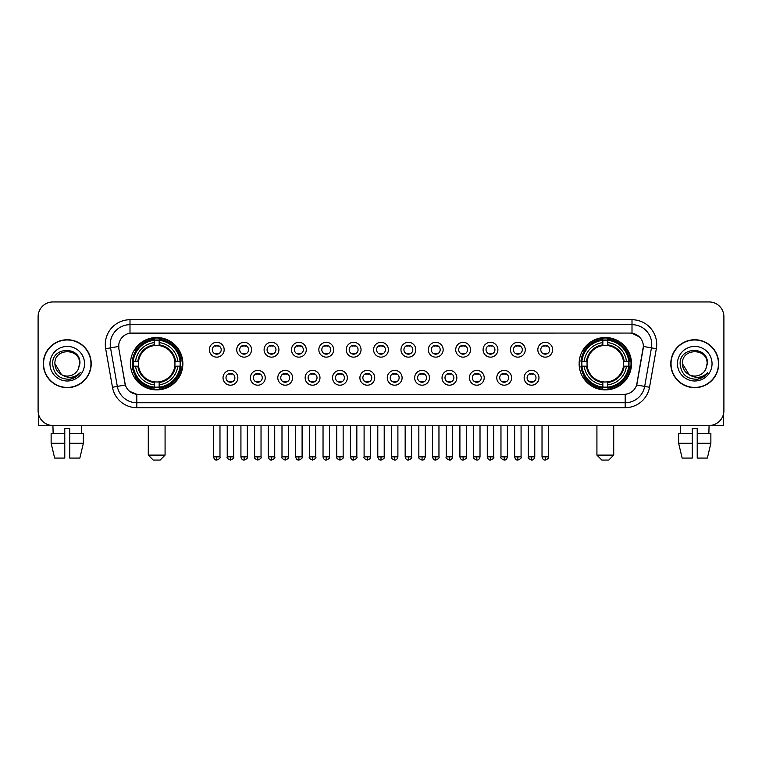 <?xml version="1.0" encoding="UTF-8"?>
<svg xmlns="http://www.w3.org/2000/svg" width="762" height="762" viewBox="0 0 762 762"><rect width="100%" height="100%" fill="white"/><g stroke="black" fill="none" stroke-linecap="round" stroke-linejoin="round"><path stroke-width="1.14" d="M579.13 363.703A26.184 26.184 0 0 0 605.314 389.896A26.184 26.184 0 0 0 631.508 363.703A26.184 26.184 0 0 0 605.314 337.518A26.184 26.184 0 0 0 579.13 363.703M130.493 363.703A26.184 26.184 0 0 0 156.686 389.896A26.184 26.184 0 0 0 182.87 363.703A26.184 26.184 0 0 0 156.686 337.518A26.184 26.184 0 0 0 130.493 363.703M237.858 377.79A7.41 7.41 0 0 1 230.448 385.201A7.41 7.41 0 0 1 223.037 377.79A7.41 7.41 0 0 1 230.448 370.38A7.41 7.41 0 0 1 237.858 377.79M226 377.79A4.448 4.448 0 0 0 230.448 382.238A4.448 4.448 0 0 0 234.896 377.79A4.448 4.448 0 0 0 230.448 373.342A4.448 4.448 0 0 0 226 377.79M265.233 377.79A7.41 7.41 0 0 1 257.823 385.201A7.41 7.41 0 0 1 250.412 377.79A7.41 7.41 0 0 1 257.823 370.38A7.41 7.41 0 0 1 265.233 377.79M253.375 377.79A4.448 4.448 0 0 0 257.823 382.238A4.448 4.448 0 0 0 262.271 377.79A4.448 4.448 0 0 0 257.823 373.342A4.448 4.448 0 0 0 253.375 377.79M292.608 377.79A7.41 7.41 0 0 1 285.198 385.201A7.41 7.41 0 0 1 277.787 377.79A7.41 7.41 0 0 1 285.198 370.38A7.41 7.41 0 0 1 292.608 377.79M280.749 377.79A4.448 4.448 0 0 0 285.198 382.238A4.448 4.448 0 0 0 289.646 377.79A4.448 4.448 0 0 0 285.198 373.342A4.448 4.448 0 0 0 280.749 377.79M319.983 377.79A7.41 7.41 0 0 1 312.572 385.201A7.41 7.41 0 0 1 305.152 377.79A7.41 7.41 0 0 1 312.572 370.38A7.41 7.41 0 0 1 319.983 377.79M308.124 377.79A4.448 4.448 0 0 0 312.572 382.238A4.448 4.448 0 0 0 317.011 377.79A4.448 4.448 0 0 0 312.572 373.342A4.448 4.448 0 0 0 308.124 377.79M347.348 377.79A7.41 7.41 0 0 1 339.938 385.201A7.41 7.41 0 0 1 332.527 377.79A7.41 7.41 0 0 1 339.938 370.38A7.41 7.41 0 0 1 347.348 377.79M335.49 377.79A4.448 4.448 0 0 0 339.938 382.238A4.448 4.448 0 0 0 344.386 377.79A4.448 4.448 0 0 0 339.938 373.342A4.448 4.448 0 0 0 335.49 377.79M374.723 377.79A7.41 7.41 0 0 1 367.313 385.201A7.41 7.41 0 0 1 359.902 377.79A7.41 7.41 0 0 1 367.313 370.38A7.41 7.41 0 0 1 374.723 377.79M362.864 377.79A4.448 4.448 0 0 0 367.313 382.238A4.448 4.448 0 0 0 371.761 377.79A4.448 4.448 0 0 0 367.313 373.342A4.448 4.448 0 0 0 362.864 377.79M402.098 377.79A7.41 7.41 0 0 1 394.687 385.201A7.41 7.41 0 0 1 387.277 377.79A7.41 7.41 0 0 1 394.687 370.38A7.41 7.41 0 0 1 402.098 377.79M390.239 377.79A4.448 4.448 0 0 0 394.687 382.238A4.448 4.448 0 0 0 399.136 377.79A4.448 4.448 0 0 0 394.687 373.342A4.448 4.448 0 0 0 390.239 377.79M429.473 377.79A7.41 7.41 0 0 1 422.062 385.201A7.41 7.41 0 0 1 414.652 377.79A7.41 7.41 0 0 1 422.062 370.38A7.41 7.41 0 0 1 429.473 377.79M417.614 377.79A4.448 4.448 0 0 0 422.062 382.238A4.448 4.448 0 0 0 426.51 377.79A4.448 4.448 0 0 0 422.062 373.342A4.448 4.448 0 0 0 417.614 377.79M456.848 377.79A7.41 7.41 0 0 1 449.428 385.201A7.41 7.41 0 0 1 442.017 377.79A7.41 7.41 0 0 1 449.428 370.38A7.41 7.41 0 0 1 456.848 377.79M444.989 377.79A4.448 4.448 0 0 0 449.428 382.238A4.448 4.448 0 0 0 453.876 377.79A4.448 4.448 0 0 0 449.428 373.342A4.448 4.448 0 0 0 444.989 377.79M484.213 377.79A7.41 7.41 0 0 1 476.802 385.201A7.41 7.41 0 0 1 469.392 377.79A7.41 7.41 0 0 1 476.802 370.38A7.41 7.41 0 0 1 484.213 377.79M472.354 377.79A4.448 4.448 0 0 0 476.802 382.238A4.448 4.448 0 0 0 481.251 377.79A4.448 4.448 0 0 0 476.802 373.342A4.448 4.448 0 0 0 472.354 377.79M511.588 377.79A7.41 7.41 0 0 1 504.177 385.201A7.41 7.41 0 0 1 496.767 377.79A7.41 7.41 0 0 1 504.177 370.38A7.41 7.41 0 0 1 511.588 377.79M499.729 377.79A4.448 4.448 0 0 0 504.177 382.238A4.448 4.448 0 0 0 508.625 377.79A4.448 4.448 0 0 0 504.177 373.342A4.448 4.448 0 0 0 499.729 377.79M538.963 377.79A7.41 7.41 0 0 1 531.552 385.201A7.41 7.41 0 0 1 524.142 377.79A7.41 7.41 0 0 1 531.552 370.38A7.41 7.41 0 0 1 538.963 377.79M527.104 377.79A4.448 4.448 0 0 0 531.552 382.238A4.448 4.448 0 0 0 536 377.79A4.448 4.448 0 0 0 531.552 373.342A4.448 4.448 0 0 0 527.104 377.79M224.171 349.72A7.41 7.41 0 0 1 216.76 357.14A7.41 7.41 0 0 1 209.35 349.72A7.41 7.41 0 0 1 216.76 342.309A7.41 7.41 0 0 1 224.171 349.72M212.312 349.72A4.448 4.448 0 0 0 216.76 354.168A4.448 4.448 0 0 0 221.209 349.72A4.448 4.448 0 0 0 216.76 345.281A4.448 4.448 0 0 0 212.312 349.72M251.546 349.72A7.41 7.41 0 0 1 244.135 357.14A7.41 7.41 0 0 1 236.725 349.72A7.41 7.41 0 0 1 244.135 342.309A7.41 7.41 0 0 1 251.546 349.72M239.687 349.72A4.448 4.448 0 0 0 244.135 354.168A4.448 4.448 0 0 0 248.583 349.72A4.448 4.448 0 0 0 244.135 345.281A4.448 4.448 0 0 0 239.687 349.72M278.921 349.72A7.41 7.41 0 0 1 271.51 357.14A7.41 7.41 0 0 1 264.1 349.72A7.41 7.41 0 0 1 271.51 342.309A7.41 7.41 0 0 1 278.921 349.72M267.062 349.72A4.448 4.448 0 0 0 271.51 354.168A4.448 4.448 0 0 0 275.958 349.72A4.448 4.448 0 0 0 271.51 345.281A4.448 4.448 0 0 0 267.062 349.72M306.295 349.72A7.41 7.41 0 0 1 298.885 357.14A7.41 7.41 0 0 1 291.475 349.72A7.41 7.41 0 0 1 298.885 342.309A7.41 7.41 0 0 1 306.295 349.72M294.437 349.72A4.448 4.448 0 0 0 298.885 354.168A4.448 4.448 0 0 0 303.333 349.72A4.448 4.448 0 0 0 298.885 345.281A4.448 4.448 0 0 0 294.437 349.72M333.67 349.72A7.41 7.41 0 0 1 326.25 357.14A7.41 7.41 0 0 1 318.84 349.72A7.41 7.41 0 0 1 326.25 342.309A7.41 7.41 0 0 1 333.67 349.72M321.812 349.72A4.448 4.448 0 0 0 326.25 354.168A4.448 4.448 0 0 0 330.698 349.72A4.448 4.448 0 0 0 326.25 345.281A4.448 4.448 0 0 0 321.812 349.72M361.036 349.72A7.41 7.41 0 0 1 353.625 357.14A7.41 7.41 0 0 1 346.215 349.72A7.41 7.41 0 0 1 353.625 342.309A7.41 7.41 0 0 1 361.036 349.72M349.177 349.72A4.448 4.448 0 0 0 353.625 354.168A4.448 4.448 0 0 0 358.073 349.72A4.448 4.448 0 0 0 353.625 345.281A4.448 4.448 0 0 0 349.177 349.72M388.41 349.72A7.41 7.41 0 0 1 381 357.14A7.41 7.41 0 0 1 373.59 349.72A7.41 7.41 0 0 1 381 342.309A7.41 7.41 0 0 1 388.41 349.72M376.552 349.72A4.448 4.448 0 0 0 381 354.168A4.448 4.448 0 0 0 385.448 349.72A4.448 4.448 0 0 0 381 345.281A4.448 4.448 0 0 0 376.552 349.72M415.785 349.72A7.41 7.41 0 0 1 408.375 357.14A7.41 7.41 0 0 1 400.964 349.72A7.41 7.41 0 0 1 408.375 342.309A7.41 7.41 0 0 1 415.785 349.72M403.927 349.72A4.448 4.448 0 0 0 408.375 354.168A4.448 4.448 0 0 0 412.823 349.72A4.448 4.448 0 0 0 408.375 345.281A4.448 4.448 0 0 0 403.927 349.72M443.16 349.72A7.41 7.41 0 0 1 435.75 357.14A7.41 7.41 0 0 1 428.33 349.72A7.41 7.41 0 0 1 435.75 342.309A7.41 7.41 0 0 1 443.16 349.72M431.302 349.72A4.448 4.448 0 0 0 435.75 354.168A4.448 4.448 0 0 0 440.188 349.72A4.448 4.448 0 0 0 435.75 345.281A4.448 4.448 0 0 0 431.302 349.72M470.525 349.72A7.41 7.41 0 0 1 463.115 357.14A7.41 7.41 0 0 1 455.705 349.72A7.41 7.41 0 0 1 463.115 342.309A7.41 7.41 0 0 1 470.525 349.72M458.667 349.72A4.448 4.448 0 0 0 463.115 354.168A4.448 4.448 0 0 0 467.563 349.72A4.448 4.448 0 0 0 463.115 345.281A4.448 4.448 0 0 0 458.667 349.72M497.9 349.72A7.41 7.41 0 0 1 490.49 357.14A7.41 7.41 0 0 1 483.079 349.72A7.41 7.41 0 0 1 490.49 342.309A7.41 7.41 0 0 1 497.9 349.72M486.042 349.72A4.448 4.448 0 0 0 490.49 354.168A4.448 4.448 0 0 0 494.938 349.72A4.448 4.448 0 0 0 490.49 345.281A4.448 4.448 0 0 0 486.042 349.72M525.275 349.72A7.41 7.41 0 0 1 517.865 357.14A7.41 7.41 0 0 1 510.454 349.72A7.41 7.41 0 0 1 517.865 342.309A7.41 7.41 0 0 1 525.275 349.72M513.417 349.72A4.448 4.448 0 0 0 517.865 354.168A4.448 4.448 0 0 0 522.313 349.72A4.448 4.448 0 0 0 517.865 345.281A4.448 4.448 0 0 0 513.417 349.72M552.65 349.72A7.41 7.41 0 0 1 545.24 357.14A7.41 7.41 0 0 1 537.829 349.72A7.41 7.41 0 0 1 545.24 342.309A7.41 7.41 0 0 1 552.65 349.72M540.791 349.72A4.448 4.448 0 0 0 545.24 354.168A4.448 4.448 0 0 0 549.688 349.72A4.448 4.448 0 0 0 545.24 345.281A4.448 4.448 0 0 0 540.791 349.72M112.471 387.267L105.67 348.729A24.708 24.708 0 0 1 129.997 319.735L632.003 319.735A24.708 24.708 0 0 1 656.33 348.729L649.529 387.267A24.708 24.708 0 0 1 625.202 407.68L136.798 407.68A24.708 24.708 0 0 1 112.471 387.267L117.329 386.41L110.538 347.872A19.764 19.764 0 0 1 129.997 324.669L632.003 324.669A19.764 19.764 0 0 1 651.462 347.872L644.671 386.41A19.764 19.764 0 0 1 625.202 402.736L136.798 402.736A19.764 19.764 0 0 1 117.329 386.41L125.349 384.991L118.843 348.729A13.345 13.345 0 0 1 131.978 333.07L630.022 333.07A13.345 13.345 0 0 1 643.157 348.729L637.061 383.315A13.345 13.345 0 0 1 623.926 394.345L138.074 394.345A13.345 13.345 0 0 1 124.939 383.315L118.843 348.729L118.786 344.434M132.845 366.179A23.965 23.965 0 0 1 132.845 361.236M581.482 366.179A23.965 23.965 0 0 1 581.482 361.236M43.291 363.703A23.965 23.965 0 0 0 67.256 387.668A23.965 23.965 0 0 0 91.211 363.703A23.965 23.965 0 0 0 67.256 339.747A23.965 23.965 0 0 0 43.291 363.703M670.789 363.703A23.965 23.965 0 0 0 694.744 387.668A23.965 23.965 0 0 0 718.709 363.703A23.965 23.965 0 0 0 694.744 339.747A23.965 23.965 0 0 0 670.789 363.703M129.997 319.735L129.997 333.223L630.022 333.07L632.003 333.223L639.451 336.975M623.926 394.345L138.074 394.345M136.798 407.68L136.798 394.278L129.673 391.363M656.33 348.729L643.366 346.443L636.651 384.991L649.529 387.267M723.9 316.763A14.821 14.821 0 0 0 709.079 301.942L52.921 301.942A14.821 14.821 0 0 0 38.1 316.763L38.1 410.642A14.821 14.821 0 0 0 52.921 425.472L709.079 425.472A14.821 14.821 0 0 0 723.9 410.642L723.9 316.763L723.9 410.642M38.1 316.763L38.1 410.642M709.079 301.942L52.921 301.942M53.14 433.378L52.921 425.472L709.079 425.472L708.86 433.378M90.964 363.703A23.717 23.717 0 0 0 67.256 339.995A23.717 23.717 0 0 0 43.539 363.703A23.717 23.717 0 0 0 67.256 387.42A23.717 23.717 0 0 0 90.964 363.703M61.541 374.656L54.902 363.703C54.14 347.767 80.362 347.767 79.6 363.703L78.248 369.332L79.905 363.703C81.124 345.872 52.073 346.31 52.616 363.703C53.597 374.218 59.388 379.381 69.99 379.219C74.305 378.381 77.724 376.18 80.248 372.599C74.552 378.076 68.37 378.79 61.703 374.742A12.354 12.354 0 0 0 78.248 369.332L79.6 363.874M61.703 374.742C57.388 372.361 55.121 368.684 54.902 363.703M49.959 363.703A17.297 17.297 0 0 0 67.256 381A17.297 17.297 0 0 0 84.544 363.703A17.297 17.297 0 0 0 67.256 346.415A17.297 17.297 0 0 0 49.959 363.703M80.21 372.647L75.838 376.914M75.733 376.98L70.066 379.2M38.595 414.442L38.595 425.472L95.907 425.472M51.13 433.378L51.13 443.255L54.645 458.076L51.13 443.255L51.13 433.378L64.78 433.378L64.78 428.435L69.723 428.435L69.723 433.378L83.372 433.378L83.372 443.255L79.858 458.076L83.372 443.255L69.723 443.255L69.723 433.378L69.723 458.076L79.858 458.076M81.582 425.472L81.363 433.378M64.78 433.378L64.78 458.076L54.645 458.076M51.13 443.255L64.78 443.255M718.461 363.703A23.717 23.717 0 0 0 694.744 339.995A23.717 23.717 0 0 0 671.036 363.703A23.717 23.717 0 0 0 694.744 387.42A23.717 23.717 0 0 0 718.461 363.703M707.098 363.874L705.745 369.332L707.403 363.703C708.622 345.872 679.571 346.31 680.114 363.703C681.095 374.218 686.886 379.381 697.487 379.219C701.802 378.381 705.221 376.18 707.746 372.599C702.05 378.076 695.868 378.79 689.2 374.742L682.4 363.703C681.638 347.767 707.86 347.767 707.098 363.703L705.745 369.332A12.354 12.354 0 0 1 689.2 374.742C684.886 372.361 682.619 368.684 682.4 363.703M677.456 363.703A17.297 17.297 0 0 0 694.744 381A17.297 17.297 0 0 0 712.041 363.703A17.297 17.297 0 0 0 694.744 346.415A17.297 17.297 0 0 0 677.456 363.703M707.707 372.647L703.336 376.914M703.231 376.98L697.563 379.2M160.144 460.058L153.219 460.058L148.285 455.114L165.078 455.114L160.144 460.058M159.153 387.096L159.153 388.087A24.508 24.508 0 0 0 181.061 366.179L180.07 366.179A23.517 23.517 0 0 1 159.153 387.096L159.153 384.81A21.25 21.25 0 0 0 177.784 366.179L174.793 366.179A18.278 18.278 0 0 0 159.153 345.596L159.153 340.319A23.517 23.517 0 0 1 180.07 361.236L181.061 361.236A24.508 24.508 0 0 0 159.153 339.328L159.153 340.319M133.293 366.179L132.302 366.179A24.508 24.508 0 0 0 154.21 388.087L154.21 387.096A23.517 23.517 0 0 1 133.293 366.179L135.579 366.179A21.25 21.25 0 0 0 154.21 384.81L154.21 381.819A18.278 18.278 0 0 0 174.793 366.179L175.527 366.179A19.002 19.002 0 0 1 159.153 382.553L159.153 384.81M154.21 340.319L154.21 339.328A24.508 24.508 0 0 0 132.302 361.236L133.293 361.236A23.517 23.517 0 0 1 154.21 340.319L154.21 342.605A21.25 21.25 0 0 0 135.579 361.236L138.57 361.236A18.278 18.278 0 0 0 154.21 381.819L154.21 382.553A19.002 19.002 0 0 1 137.836 366.179L135.579 366.179M133.34 366.179A23.47 23.47 0 0 1 133.34 361.236M159.153 340.366A23.47 23.47 0 0 0 154.21 340.366M180.023 361.236A23.47 23.47 0 0 1 180.023 366.179M180.07 361.236L177.784 361.236A21.25 21.25 0 0 0 159.153 342.605M177.784 366.179L180.07 366.179M154.21 384.81L154.21 387.096M174.793 361.236L177.784 361.236M159.153 381.848L159.153 382.553M154.21 381.819A18.278 18.278 0 0 1 138.57 366.179L137.836 366.179M159.153 387.048A23.47 23.47 0 0 1 154.21 387.048M135.579 361.236L133.293 361.236M154.21 345.557L154.21 342.605M159.153 345.596A18.278 18.278 0 0 0 138.57 361.236L137.836 361.236A19.002 19.002 0 0 1 154.21 344.862M159.153 345.567L159.153 344.862A19.002 19.002 0 0 1 175.527 361.236M136.122 350.368L134.722 350.368A25.689 25.689 0 0 1 182.375 363.703A25.689 25.689 0 0 1 134.722 377.047L136.122 377.047M608.781 460.058L601.856 460.058L596.922 455.114L613.715 455.114L608.781 460.058M607.79 387.096L607.79 388.087A24.508 24.508 0 0 0 629.698 366.179L628.707 366.179A23.517 23.517 0 0 1 607.79 387.096L607.79 384.81A21.25 21.25 0 0 0 626.421 366.179L623.43 366.179A18.278 18.278 0 0 0 607.79 345.596L607.79 340.319A23.517 23.517 0 0 1 628.707 361.236L629.698 361.236A24.508 24.508 0 0 0 607.79 339.328L607.79 340.319M581.93 366.179L580.939 366.179A24.508 24.508 0 0 0 602.847 388.087L602.847 387.096A23.517 23.517 0 0 1 581.93 366.179L584.216 366.179A21.25 21.25 0 0 0 602.847 384.81L602.847 381.819A18.278 18.278 0 0 0 623.43 366.179L624.164 366.179A19.002 19.002 0 0 1 607.79 382.553L607.79 384.81M602.847 340.319L602.847 339.328A24.508 24.508 0 0 0 580.939 361.236L581.93 361.236A23.517 23.517 0 0 1 602.847 340.319L602.847 342.605A21.25 21.25 0 0 0 584.216 361.236L587.207 361.236A18.278 18.278 0 0 0 602.847 381.819L602.847 382.553A19.002 19.002 0 0 1 586.473 366.179L584.216 366.179M581.977 366.179A23.47 23.47 0 0 1 581.977 361.236M607.79 340.366A23.47 23.47 0 0 0 602.847 340.366M628.66 361.236A23.47 23.47 0 0 1 628.66 366.179M628.707 361.236L626.421 361.236A21.25 21.25 0 0 0 607.79 342.605M626.421 366.179L628.707 366.179M602.847 384.81L602.847 387.096M623.43 361.236L626.421 361.236M607.79 381.848L607.79 382.553M602.847 381.819A18.278 18.278 0 0 1 587.207 366.179L586.473 366.179M607.79 387.048A23.47 23.47 0 0 1 602.847 387.048M584.216 361.236L581.93 361.236M602.847 345.557L602.847 342.605M607.79 345.596A18.278 18.278 0 0 0 587.207 361.236L586.473 361.236A19.002 19.002 0 0 1 602.847 344.862M607.79 345.567L607.79 344.862A19.002 19.002 0 0 1 624.164 361.236M584.759 350.368L583.359 350.368A25.689 25.689 0 0 1 631.012 363.703A25.689 25.689 0 0 1 583.359 377.047L584.759 377.047M215.284 353.92L215.284 353.216A3.791 3.791 0 0 0 218.246 353.216L218.246 353.92M218.246 345.529L218.246 346.234A3.791 3.791 0 0 0 215.284 346.234L215.284 345.529M242.659 353.92L242.659 353.216A3.791 3.791 0 0 0 245.621 353.216L245.621 353.92M245.621 345.529L245.621 346.234A3.791 3.791 0 0 0 242.659 346.234L242.659 345.529M270.024 353.92L270.024 353.216A3.791 3.791 0 0 0 272.996 353.216L272.996 353.92M272.996 345.529L272.996 346.234A3.791 3.791 0 0 0 270.024 346.234L270.024 345.529M297.399 353.92L297.399 353.216A3.791 3.791 0 0 0 300.361 353.216L300.361 353.92M300.361 345.529L300.361 346.234A3.791 3.791 0 0 0 297.399 346.234L297.399 345.529M324.774 353.92L324.774 353.216A3.791 3.791 0 0 0 327.736 353.216L327.736 353.92M327.736 345.529L327.736 346.234A3.791 3.791 0 0 0 324.774 346.234L324.774 345.529M352.149 353.92L352.149 353.216A3.791 3.791 0 0 0 355.111 353.216L355.111 353.92M355.111 345.529L355.111 346.234A3.791 3.791 0 0 0 352.149 346.234L352.149 345.529M379.514 353.92L379.514 353.216A3.791 3.791 0 0 0 382.486 353.216L382.486 353.92M382.486 345.529L382.486 346.234A3.791 3.791 0 0 0 379.514 346.234L379.514 345.529M406.889 353.92L406.889 353.216A3.791 3.791 0 0 0 409.851 353.216L409.851 353.92M409.851 345.529L409.851 346.234A3.791 3.791 0 0 0 406.889 346.234L406.889 345.529M434.264 353.92L434.264 353.216A3.791 3.791 0 0 0 437.226 353.216L437.226 353.92M437.226 345.529L437.226 346.234A3.791 3.791 0 0 0 434.264 346.234L434.264 345.529M461.639 353.92L461.639 353.216A3.791 3.791 0 0 0 464.601 353.216L464.601 353.92M464.601 345.529L464.601 346.234A3.791 3.791 0 0 0 461.639 346.234L461.639 345.529M489.004 353.92L489.004 353.216A3.791 3.791 0 0 0 491.976 353.216L491.976 353.92M491.976 345.529L491.976 346.234A3.791 3.791 0 0 0 489.004 346.234L489.004 345.529M516.379 353.92L516.379 353.216A3.791 3.791 0 0 0 519.341 353.216L519.341 353.92M519.341 345.529L519.341 346.234A3.791 3.791 0 0 0 516.379 346.234L516.379 345.529M543.754 353.92L543.754 353.216A3.791 3.791 0 0 0 546.716 353.216L546.716 353.92M546.716 345.529L546.716 346.234A3.791 3.791 0 0 0 543.754 346.234L543.754 345.529M228.971 381.981L228.971 381.276A3.791 3.791 0 0 0 231.934 381.276L231.934 381.981M231.934 373.599L231.934 374.304A3.791 3.791 0 0 0 228.971 374.304L228.971 373.599M256.337 381.981L256.337 381.276A3.791 3.791 0 0 0 259.309 381.276L259.309 381.981M259.309 373.599L259.309 374.304A3.791 3.791 0 0 0 256.337 374.304L256.337 373.599M283.712 381.981L283.712 381.276A3.791 3.791 0 0 0 286.674 381.276L286.674 381.981M286.674 373.599L286.674 374.304A3.791 3.791 0 0 0 283.712 374.304L283.712 373.599M311.087 381.981L311.087 381.276A3.791 3.791 0 0 0 314.049 381.276L314.049 381.981M314.049 373.599L314.049 374.304A3.791 3.791 0 0 0 311.087 374.304L311.087 373.599M338.461 381.981L338.461 381.276A3.791 3.791 0 0 0 341.424 381.276L341.424 381.981M341.424 373.599L341.424 374.304A3.791 3.791 0 0 0 338.461 374.304L338.461 373.599M365.827 381.981L365.827 381.276A3.791 3.791 0 0 0 368.798 381.276L368.798 381.981M368.798 373.599L368.798 374.304A3.791 3.791 0 0 0 365.827 374.304L365.827 373.599M393.202 381.981L393.202 381.276A3.791 3.791 0 0 0 396.173 381.276L396.173 381.981M396.173 373.599L396.173 374.304A3.791 3.791 0 0 0 393.202 374.304L393.202 373.599M420.576 381.981L420.576 381.276A3.791 3.791 0 0 0 423.539 381.276L423.539 381.981M423.539 373.599L423.539 374.304A3.791 3.791 0 0 0 420.576 374.304L420.576 373.599M447.951 381.981L447.951 381.276A3.791 3.791 0 0 0 450.913 381.276L450.913 381.981M450.913 373.599L450.913 374.304A3.791 3.791 0 0 0 447.951 374.304L447.951 373.599M475.326 381.981L475.326 381.276A3.791 3.791 0 0 0 478.288 381.276L478.288 381.981M478.288 373.599L478.288 374.304A3.791 3.791 0 0 0 475.326 374.304L475.326 373.599M502.691 381.981L502.691 381.276A3.791 3.791 0 0 0 505.663 381.276L505.663 381.981M505.663 373.599L505.663 374.304A3.791 3.791 0 0 0 502.691 374.304L502.691 373.599M530.066 381.981L530.066 381.276A3.791 3.791 0 0 0 533.029 381.276L533.029 381.981M533.029 373.599L533.029 374.304A3.791 3.791 0 0 0 530.066 374.304L530.066 373.599M723.405 414.442L723.405 425.472L666.093 425.472M692.277 433.378L692.277 443.255L678.628 443.255L682.142 458.076L678.628 443.255L678.628 433.378L692.277 433.378L692.277 428.435L697.22 428.435L697.22 433.378L710.87 433.378L710.87 443.255L707.355 458.076L710.87 443.255L697.22 443.255L697.22 433.378M692.277 443.255L692.277 458.076L682.142 458.076M707.355 458.076L697.22 458.076L697.22 443.255M680.418 425.472L680.637 433.378M632.003 319.735L632.003 333.223M105.67 348.729L110.538 347.872A19.764 19.764 0 0 1 110.233 344.434M110.538 347.872L118.634 346.443M625.202 394.278L625.202 407.68M159.153 381.819A18.278 18.278 0 0 0 174.793 366.179M154.21 387.267A23.689 23.689 0 0 0 159.153 387.267M180.242 366.179A23.689 23.689 0 0 0 180.242 361.236M159.153 340.147A23.689 23.689 0 0 0 154.21 340.147M607.79 381.819A18.278 18.278 0 0 0 623.43 366.179M602.847 387.267A23.689 23.689 0 0 0 607.79 387.267M628.879 366.179A23.689 23.689 0 0 0 628.879 361.236M607.79 340.147A23.689 23.689 0 0 0 602.847 340.147M216.76 456.848L213.55 456.848C214.112 459.134 215.179 460.2 216.76 460.058L216.76 456.848L219.98 456.848L219.98 425.472M244.135 456.848L240.925 456.848C241.487 459.134 242.554 460.2 244.135 460.058L244.135 456.848L247.345 456.848L247.345 425.472M271.51 456.848L268.3 456.848C268.862 459.134 269.929 460.2 271.51 460.058L271.51 456.848L274.72 456.848L274.72 425.472M298.885 456.848L295.666 456.848C296.228 459.134 297.304 460.2 298.885 460.058L298.885 456.848L302.095 456.848L302.095 425.472M326.25 456.848L323.04 456.848C323.602 459.134 324.679 460.2 326.25 460.058L326.25 456.848L329.47 456.848L329.47 425.472M353.625 456.848L350.415 456.848C350.977 459.134 352.044 460.2 353.625 460.058L353.625 456.848L356.835 456.848L356.835 425.472M381 456.848L377.79 456.848C378.352 459.134 379.419 460.2 381 460.058L381 456.848L384.21 456.848L384.21 425.472M408.375 456.848L405.165 456.848C405.717 459.134 406.794 460.2 408.375 460.058L408.375 456.848L411.585 456.848L411.585 425.472M435.75 456.848L432.53 456.848C433.092 459.134 434.169 460.2 435.75 460.058L435.75 456.848L438.96 456.848L438.96 425.472M463.115 456.848L459.905 456.848C460.467 459.134 461.534 460.2 463.115 460.058L463.115 456.848L466.334 456.848L466.334 425.472M490.49 456.848L487.28 456.848C487.842 459.134 488.909 460.2 490.49 460.058L490.49 456.848L493.7 456.848L493.7 425.472M517.865 456.848L514.655 456.848C515.217 459.134 516.284 460.2 517.865 460.058L517.865 456.848L521.075 456.848L521.075 425.472M545.24 456.848L542.02 456.848C542.582 459.134 543.658 460.2 545.24 460.058L545.24 456.848L548.449 456.848L548.449 425.472M230.448 456.848L227.238 456.848C226.59 457.867 227.657 458.943 230.448 460.058L230.448 456.848L233.658 456.848L233.658 425.472M257.823 456.848L254.613 456.848C253.956 457.867 255.032 458.943 257.823 460.058L257.823 456.848L261.033 456.848L261.033 425.472M285.198 456.848L281.988 456.848C281.33 457.867 282.407 458.943 285.198 460.058L285.198 456.848L288.407 456.848L288.407 425.472M312.572 456.848L309.353 456.848C308.705 457.867 309.772 458.943 312.572 460.058L312.572 456.848L315.782 456.848L315.782 425.472M339.938 456.848L336.728 456.848C336.08 457.867 337.147 458.943 339.938 460.058L339.938 456.848L343.157 456.848L343.157 425.472M367.313 456.848L364.103 456.848C363.455 457.867 364.522 458.943 367.313 460.058L367.313 456.848L370.522 456.848L370.522 425.472M394.687 456.848L391.478 456.848C390.82 457.867 391.897 458.943 394.687 460.058L394.687 456.848L397.897 456.848L397.897 425.472M422.062 456.848L418.843 456.848C418.195 457.867 419.262 458.943 422.062 460.058L422.062 456.848L425.272 456.848L425.272 425.472M449.428 456.848L446.218 456.848C445.57 457.867 446.637 458.943 449.428 460.058L449.428 456.848L452.647 456.848L452.647 425.472M476.802 456.848L473.593 456.848C472.945 457.867 474.012 458.943 476.802 460.058L476.802 456.848L480.012 456.848L480.012 425.472M504.177 456.848L500.967 456.848C500.31 457.867 501.386 458.943 504.177 460.058L504.177 456.848L507.387 456.848L507.387 425.472M531.552 456.848L528.342 456.848C527.685 457.867 528.761 458.943 531.552 460.058L531.552 456.848L534.762 456.848L534.762 425.472M165.078 425.472L165.078 455.114M148.285 425.472L148.285 455.114M613.715 425.472L613.715 455.114M596.922 425.472L596.922 455.114M213.55 456.848L213.55 425.472M219.98 456.848C220.628 457.867 219.561 458.943 216.76 460.058M240.925 456.848L240.925 425.472M247.345 456.848C248.002 457.867 246.926 458.943 244.135 460.058M268.3 456.848L268.3 425.472M274.72 456.848C275.368 457.867 274.301 458.943 271.51 460.058M295.666 456.848L295.666 425.472M302.095 456.848C302.743 457.867 301.676 458.943 298.885 460.058M323.04 456.848L323.04 425.472M329.47 456.848C330.117 457.867 329.051 458.943 326.25 460.058M350.415 456.848L350.415 425.472M356.835 456.848C357.492 457.867 356.416 458.943 353.625 460.058M377.79 456.848L377.79 425.472M384.21 456.848C384.867 457.867 383.791 458.943 381 460.058M405.165 456.848L405.165 425.472M411.585 456.848C412.232 457.867 411.166 458.943 408.375 460.058M432.53 456.848L432.53 425.472M438.96 456.848C439.607 457.867 438.541 458.943 435.75 460.058M459.905 456.848L459.905 425.472M466.334 456.848C466.982 457.867 465.915 458.943 463.115 460.058M487.28 456.848L487.28 425.472M493.7 456.848C494.357 457.867 493.281 458.943 490.49 460.058M514.655 456.848L514.655 425.472M521.075 456.848C521.722 457.867 520.656 458.943 517.865 460.058M542.02 456.848L542.02 425.472M548.449 456.848C549.097 457.867 548.03 458.943 545.24 460.058M227.238 456.848L227.238 425.472M233.658 456.848C234.315 457.867 233.239 458.943 230.448 460.058M254.613 456.848L254.613 425.472M261.033 456.848C261.69 457.867 260.614 458.943 257.823 460.058M281.988 456.848L281.988 425.472M288.407 456.848C289.055 457.867 287.988 458.943 285.198 460.058M309.353 456.848L309.353 425.472M315.782 456.848C316.43 457.867 315.363 458.943 312.572 460.058M336.728 456.848L336.728 425.472M343.157 456.848C343.805 457.867 342.738 458.943 339.938 460.058M364.103 456.848L364.103 425.472M370.522 456.848C371.18 457.867 370.103 458.943 367.313 460.058M391.478 456.848L391.478 425.472M397.897 456.848C397.335 459.134 396.269 460.2 394.687 460.058M418.843 456.848L418.843 425.472M425.272 456.848C424.71 459.134 423.643 460.2 422.062 460.058M446.218 456.848L446.218 425.472M452.647 456.848C452.085 459.134 451.009 460.2 449.428 460.058M473.593 456.848L473.593 425.472M480.012 456.848C479.46 459.134 478.384 460.2 476.802 460.058M500.967 456.848L500.967 425.472M507.387 456.848C506.825 459.134 505.758 460.2 504.177 460.058M528.342 456.848L528.342 425.472M534.762 456.848C534.2 459.134 533.133 460.2 531.552 460.058"/></g></svg>

